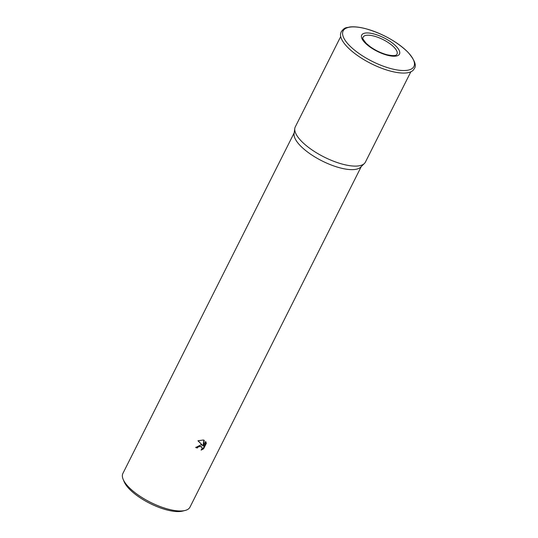 <?xml version="1.0" encoding="UTF-8"?>
<svg xmlns="http://www.w3.org/2000/svg" width="538" height="538" viewBox="0 0 538 538"><rect width="100%" height="100%" fill="white"/><g stroke="black" fill="none" stroke-linecap="round" stroke-linejoin="round"><path stroke-width="0.81" d="M340.702 36.571L295.295 126.86A39.24 14.001 26.7 0 0 294.79 128.508A39.24 14.001 26.7 0 0 343.015 164.292A39.24 14.001 26.7 0 0 364.387 163.505A39.24 14.001 26.7 0 0 365.403 162.12L410.817 71.83M294.79 128.508L294.078 133.673A37.539 13.389 26.7 0 0 340.211 167.91A37.539 13.389 26.7 0 0 360.655 167.157L364.387 163.505M200.95 444.798L202.644 445.457L197.957 440.783L203.364 440.003L204.232 440.333L203.404 446.015L205.671 441.51L206.343 443.265L203.552 448.82L201.098 450.098L202.012 448.699L201.985 447.408L200.203 446.291L198.038 447.058L197.278 448.006A37.539 13.389 -153.3 0 1 195.724 447.542L200.95 444.798M294.199 132.825L122.886 473.44A37.539 13.389 26.7 0 0 123.128 479.284A37.539 13.389 26.7 0 0 168.535 509.244A37.539 13.389 26.7 0 0 185.119 510.461A37.539 13.389 26.7 0 0 189.961 507.173L361.267 166.558M123.128 479.284L124.13 481.705A35.394 12.623 26.7 0 0 166.948 509.957A35.394 12.623 26.7 0 0 182.577 511.1L185.119 510.461M195.906 447.219A36.597 13.053 26.7 0 0 196.975 447.535L197.735 446.58L201.542 446.661L201.844 447.132M196.975 447.535L197.278 448.006M201.784 449.25L203.243 448.342L206.041 442.781L206.343 443.265M203.243 448.342L203.552 448.82M198.065 440.73L202.644 445.457M206.041 442.781L205.664 441.516M203.404 446.015L203.102 445.538L203.889 440.178M390.79 71.177A40.881 14.587 26.7 0 0 413.258 70.148L414.368 68.555C416.721 65.34 414.549 59.866 407.851 52.119C396.573 41.365 382.491 33.551 365.605 28.675C359.35 27.048 354.031 26.483 349.66 26.994C346.257 28.097 345.241 26.577 341.22 31.762L340.601 33.605A40.881 14.587 26.7 0 0 342.921 41.513A40.881 14.587 26.7 0 0 390.79 71.177M344.912 39.967A39.617 14.136 26.7 0 0 391.301 68.709A39.617 14.136 26.7 0 0 412.128 57.472A39.617 14.136 26.7 0 0 365.732 28.729A39.617 14.136 26.7 0 0 344.912 39.967M387.421 55.253A21.143 7.539 26.7 0 0 398.53 49.261A21.143 7.539 26.7 0 0 373.775 33.921A21.143 7.539 26.7 0 0 362.659 39.913A21.143 7.539 26.7 0 0 387.421 55.253M373.95 36.08A18.951 6.759 26.7 0 0 362.915 37.788C362.081 37.734 363.197 39.604 366.264 43.403L370.319 46.779C375.564 50.478 381.126 53.127 386.997 54.735C395.928 56.692 396.721 54.634 396.593 54.728A18.951 6.759 26.7 0 0 396.143 49.832A18.951 6.759 26.7 0 0 373.95 36.08"/></g></svg>
